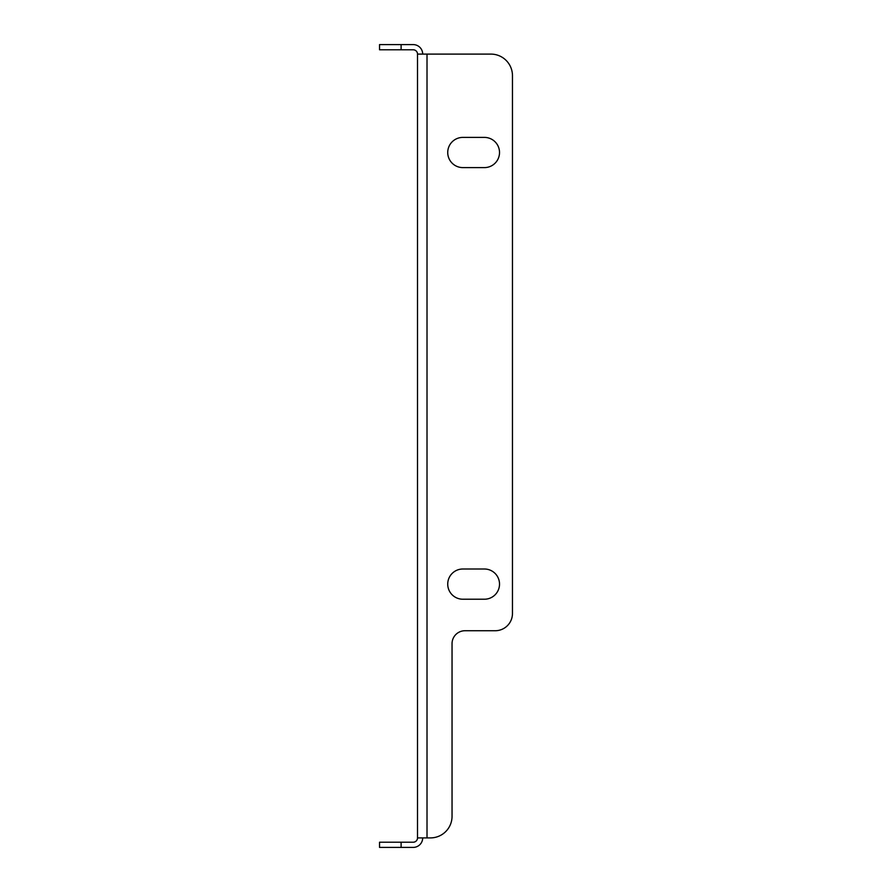 <?xml version="1.0" encoding="UTF-8"?>
<svg xmlns="http://www.w3.org/2000/svg" width="892" height="892" viewBox="0 0 892 892"><rect width="100%" height="100%" fill="white"/><g stroke="black" fill="none" stroke-linecap="round" stroke-linejoin="round"><path stroke-width="1.34" d="M484.412 599.223A15.108 15.108 0 0 0 499.52 584.115A15.108 15.108 0 0 1 484.412 599.223L462.837 599.223A15.108 15.108 0 0 1 447.728 584.115A15.108 15.108 0 0 1 462.837 569.007A15.108 15.108 0 0 0 447.728 584.115A15.108 15.108 0 0 0 462.837 599.223M484.412 167.607A15.108 15.108 0 0 0 499.52 152.499A15.108 15.108 0 0 1 484.412 167.607L462.837 167.607A15.108 15.108 0 0 1 447.728 152.499A15.108 15.108 0 0 1 462.837 137.401A15.108 15.108 0 0 0 447.728 152.499A15.108 15.108 0 0 0 462.837 167.607M512.465 75.675L512.465 613.462L512.465 75.675A21.575 21.575 0 0 0 490.89 54.1L427.012 54.1L490.89 54.1M417.512 837.9L417.512 54.1L427.012 54.1L427.012 837.9L417.512 837.9A4.315 4.315 0 0 1 413.197 842.215L401.11 842.215L401.11 847.4L379.535 847.4L379.535 842.215L401.11 842.215M499.52 584.115A15.108 15.108 0 0 0 484.412 569.007A15.108 15.108 0 0 1 499.52 584.115M499.52 152.499A15.108 15.108 0 0 0 484.412 137.401A15.108 15.108 0 0 1 499.52 152.499M452.043 643.678L452.043 816.325L452.043 643.678A12.945 12.945 0 0 1 464.988 630.733A12.945 12.945 0 0 0 452.043 643.678M427.012 837.9L430.457 837.9A21.575 21.575 0 0 0 452.043 816.325M462.837 569.007L484.412 569.007M462.837 137.401L484.412 137.401M464.988 630.733L495.205 630.733A17.26 17.26 0 0 0 512.465 613.462M417.512 54.1A4.315 4.315 0 0 0 413.197 49.785L379.535 49.785L379.535 44.6L413.197 44.6A9.5 9.5 0 0 1 422.697 54.1M401.11 847.4L413.197 847.4A9.5 9.5 0 0 0 422.697 837.9M401.11 44.6L401.11 49.785"/></g></svg>
